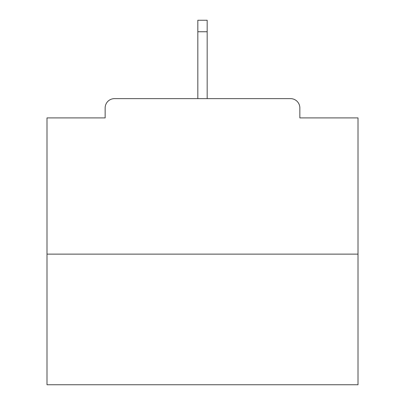 <?xml version="1.0" encoding="UTF-8"?>
<svg xmlns="http://www.w3.org/2000/svg" width="405" height="405" viewBox="0 0 405 405"><rect width="100%" height="100%" fill="white"/><g stroke="black" fill="none" stroke-linecap="round" stroke-linejoin="round"><path stroke-width="0.61" d="M299.847 117.906L299.847 107.953L299.847 117.906L358.005 117.906L358.005 384.75L46.995 384.75L46.995 117.906L105.153 117.906L105.153 107.953L105.153 117.906M358.005 254.127L46.995 254.127M299.847 107.953A9.33 9.33 0 0 0 290.517 98.623L114.483 98.623A9.33 9.33 0 0 0 105.153 107.953M290.517 98.623L242.306 98.623L290.517 98.623M162.694 98.623L114.483 98.623L162.694 98.623M207.168 31.757L197.832 31.757L197.832 20.25L207.168 20.25L207.168 98.623M197.832 31.757L197.832 98.623"/></g></svg>
